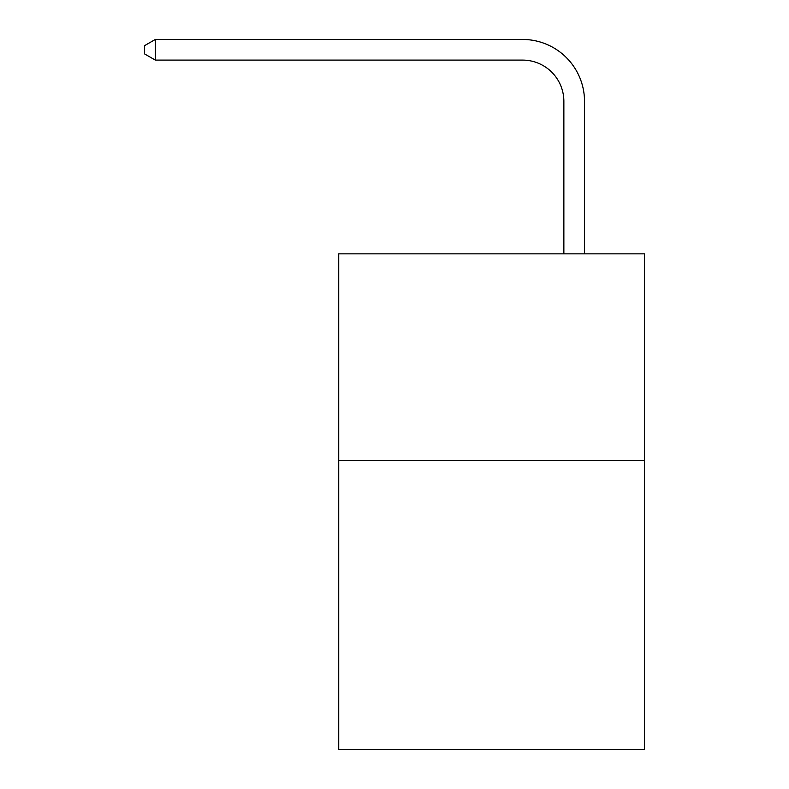 <?xml version="1.0" encoding="UTF-8"?>
<svg xmlns="http://www.w3.org/2000/svg" width="789" height="789" viewBox="0 0 789 789"><rect width="100%" height="100%" fill="white"/><g stroke="black" fill="none" stroke-linecap="round" stroke-linejoin="round"><path stroke-width="1.18" d="M644.416 460.391L644.416 749.55L338.737 749.55L338.737 253.841L644.416 253.841L644.416 460.391L338.737 460.391M563.869 253.841L563.869 101.416A41.304 41.304 0 0 0 522.555 60.102L155.325 60.102L144.584 53.908L144.584 45.644L155.325 39.45L522.555 39.45A61.966 61.966 0 0 1 584.521 101.416L584.521 253.841M563.869 101.416A41.304 41.304 0 0 0 522.555 60.102A41.304 41.304 0 0 1 563.869 101.416A41.304 41.304 0 0 0 522.555 60.102A41.304 41.304 0 0 1 563.869 101.416A41.304 41.304 0 0 0 522.555 60.102A41.304 41.304 0 0 1 563.869 101.416A41.304 41.304 0 0 0 522.555 60.102A41.304 41.304 0 0 1 563.869 101.416A41.304 41.304 0 0 0 522.555 60.102A41.304 41.304 0 0 1 563.869 101.416A41.304 41.304 0 0 0 522.555 60.102A41.304 41.304 0 0 1 563.869 101.416A41.304 41.304 0 0 0 522.555 60.102A41.304 41.304 0 0 1 563.869 101.416A41.304 41.304 0 0 0 522.555 60.102A41.304 41.304 0 0 1 563.869 101.416A41.304 41.304 0 0 0 522.555 60.102A41.304 41.304 0 0 1 563.869 101.416A41.304 41.304 0 0 0 522.555 60.102A41.304 41.304 0 0 1 563.869 101.416A41.304 41.304 0 0 0 522.555 60.102A41.304 41.304 0 0 1 563.869 101.416A41.304 41.304 0 0 0 522.555 60.102A41.304 41.304 0 0 1 563.869 101.416A41.304 41.304 0 0 0 522.555 60.102A41.304 41.304 0 0 1 563.869 101.416A41.304 41.304 0 0 0 522.555 60.102A41.304 41.304 0 0 1 563.869 101.416A41.304 41.304 0 0 0 522.555 60.102A41.304 41.304 0 0 1 563.869 101.416A41.304 41.304 0 0 0 522.555 60.102A41.304 41.304 0 0 1 563.869 101.416A41.304 41.304 0 0 0 522.555 60.102A41.304 41.304 0 0 1 563.869 101.416A41.304 41.304 0 0 0 522.555 60.102A41.304 41.304 0 0 1 563.869 101.416A41.304 41.304 0 0 0 522.555 60.102A41.304 41.304 0 0 1 563.869 101.416A41.304 41.304 0 0 0 522.555 60.102A41.304 41.304 0 0 1 563.869 101.416A41.304 41.304 0 0 0 522.555 60.102A41.304 41.304 0 0 1 563.869 101.416A41.304 41.304 0 0 0 522.555 60.102A41.304 41.304 0 0 1 563.869 101.416A41.304 41.304 0 0 0 522.555 60.102A41.304 41.304 0 0 1 563.869 101.416A41.304 41.304 0 0 0 522.555 60.102A41.304 41.304 0 0 1 563.869 101.416M155.325 39.45L522.555 39.45L155.325 39.45L522.555 39.45L155.325 39.45L522.555 39.45L155.325 39.45L522.555 39.45L155.325 39.45L522.555 39.45L155.325 39.45L522.555 39.45L155.325 39.45L522.555 39.45L155.325 39.45L522.555 39.45L155.325 39.45L522.555 39.45L155.325 39.45L522.555 39.45L155.325 39.45L522.555 39.45L155.325 39.45L522.555 39.45L155.325 39.45L522.555 39.45L155.325 39.45L522.555 39.45L155.325 39.45L522.555 39.45L155.325 39.45L522.555 39.45L155.325 39.45L522.555 39.45L155.325 39.45L522.555 39.45L155.325 39.45L522.555 39.45L155.325 39.45L522.555 39.45L155.325 39.45L522.555 39.45L155.325 39.45L522.555 39.45L155.325 39.45L522.555 39.45L155.325 39.45L522.555 39.45L155.325 39.45L155.325 60.102"/></g></svg>
